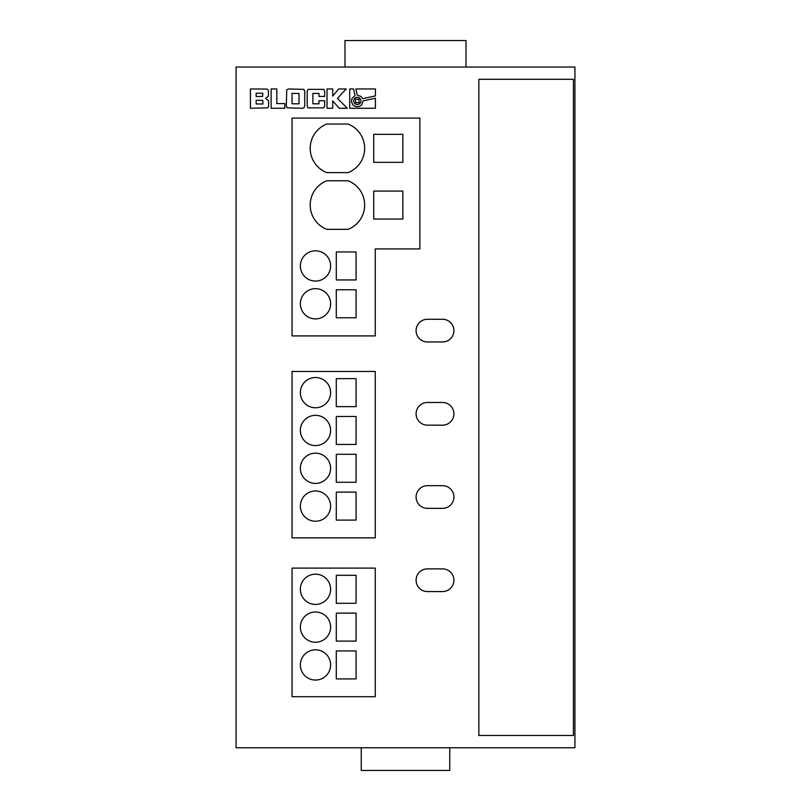 <?xml version="1.0" encoding="UTF-8"?>
<svg xmlns="http://www.w3.org/2000/svg" width="811" height="811" viewBox="0 0 811 811"><rect width="100%" height="100%" fill="white"/><g stroke="black" fill="none" stroke-linecap="round" stroke-linejoin="round"><path stroke-width="1.22" d="M353.657 100.929A3.629 3.629 0 0 0 357.276 104.548A3.629 3.629 0 0 0 360.905 100.929A3.629 3.629 0 0 0 357.276 97.3A3.629 3.629 0 0 0 353.657 100.929M300.364 506.094A15.125 15.125 0 0 0 315.489 521.23A15.125 15.125 0 0 0 330.614 506.094A15.125 15.125 0 0 0 315.489 490.969A15.125 15.125 0 0 0 300.364 506.094M300.364 468.282A15.125 15.125 0 0 0 315.489 483.407A15.125 15.125 0 0 0 330.614 468.282A15.125 15.125 0 0 0 315.489 453.156A15.125 15.125 0 0 0 300.364 468.282M300.364 430.459A15.125 15.125 0 0 0 315.489 445.584A15.125 15.125 0 0 0 330.614 430.459A15.125 15.125 0 0 0 315.489 415.333A15.125 15.125 0 0 0 300.364 430.459M300.364 392.646A15.125 15.125 0 0 0 315.489 407.771A15.125 15.125 0 0 0 330.614 392.646A15.125 15.125 0 0 0 315.489 377.51A15.125 15.125 0 0 0 300.364 392.646M300.364 589.303A15.125 15.125 0 0 0 315.489 604.428A15.125 15.125 0 0 0 330.614 589.303A15.125 15.125 0 0 0 315.489 574.168A15.125 15.125 0 0 0 300.364 589.303M300.364 627.116A15.125 15.125 0 0 0 315.489 642.241A15.125 15.125 0 0 0 330.614 627.116A15.125 15.125 0 0 0 315.489 611.991A15.125 15.125 0 0 0 300.364 627.116M300.364 664.939A15.125 15.125 0 0 0 315.489 680.064A15.125 15.125 0 0 0 330.614 664.939A15.125 15.125 0 0 0 315.489 649.804A15.125 15.125 0 0 0 300.364 664.939M364.656 148.332A26.094 26.094 0 0 0 348.122 124.053L326.732 124.053A26.094 26.094 0 0 0 326.732 172.611L348.122 172.611A26.094 26.094 0 0 0 364.656 148.332M364.656 205.061A26.094 26.094 0 0 0 348.122 180.782L326.732 180.782A26.094 26.094 0 0 0 326.732 229.341L348.122 229.341A26.094 26.094 0 0 0 364.656 205.061M300.364 303.77A15.125 15.125 0 0 0 315.489 318.895A15.125 15.125 0 0 0 330.614 303.77A15.125 15.125 0 0 0 315.489 288.645A15.125 15.125 0 0 0 300.364 303.77M300.364 265.947A15.125 15.125 0 0 0 315.489 281.072A15.125 15.125 0 0 0 330.614 265.947A15.125 15.125 0 0 0 315.489 250.822A15.125 15.125 0 0 0 300.364 265.947M416.094 330.614A11.344 11.344 0 0 0 427.438 341.968L442.563 341.968A11.344 11.344 0 0 0 453.907 330.614A11.344 11.344 0 0 0 442.563 319.27L427.438 319.27A11.344 11.344 0 0 0 416.094 330.614M416.094 580.22A11.344 11.344 0 0 0 427.438 591.564L442.563 591.564A11.344 11.344 0 0 0 453.907 580.22A11.344 11.344 0 0 0 442.563 568.876L427.438 568.876A11.344 11.344 0 0 0 416.094 580.22M416.094 497.021A11.344 11.344 0 0 0 427.438 508.365L442.563 508.365A11.344 11.344 0 0 0 453.907 497.021A11.344 11.344 0 0 0 442.563 485.677L427.438 485.677A11.344 11.344 0 0 0 416.094 497.021M416.094 413.823A11.344 11.344 0 0 0 427.438 425.167L442.563 425.167A11.344 11.344 0 0 0 453.907 413.823A11.344 11.344 0 0 0 442.563 402.479L427.438 402.479A11.344 11.344 0 0 0 416.094 413.823M276.825 88.957L271.117 88.957L271.117 108.258L284.843 108.258L284.843 103.585L276.825 103.585L276.825 88.957M361.088 96.468L362.679 98.638L375.422 95.921L375.422 88.957L355.877 88.957L357.175 95.059L361.088 96.468M268.38 96.185L268.421 90.528L267.062 89.058L250.447 88.957L250.447 108.258L267.823 107.853L268.664 105.856L268.522 100.584L265.613 98.405L268.38 96.185M304.733 105.856L304.733 91.359L303.892 89.362L288.584 88.957L286.709 89.859L286.334 105.856L287.165 107.853L302.462 108.258L303.922 107.822L304.733 105.856M318.956 96.438L324.694 96.438L324.694 91.359L323.832 89.362L308.008 89.362L307.187 91.359L307.187 105.856L308.008 107.853L323.832 107.853L324.694 105.856L324.694 100.757L318.956 100.757L318.956 103.808L312.894 103.808L312.894 93.407L318.956 93.407L318.956 96.438M332.733 108.258L332.733 100.919L339.241 108.258L347.331 108.258L337.427 98.354L346.206 88.957L338.694 88.957L332.733 96.114L332.733 88.957L327.026 88.957L327.026 108.258L332.733 108.258M351.852 98.689L354.985 95.526L353.586 88.957L349.723 88.957L349.723 108.258L375.422 108.248L375.422 98.212L363.146 100.828L361.635 104.842L359.709 106.261L357.286 106.788L354.356 106.018L352.623 104.497L351.467 101.71L351.852 98.689M419.875 118.082L292.041 118.082L292.041 335.916L375.25 335.916L375.25 248.926L419.875 248.926L419.875 118.082M292.041 696.7L375.25 696.7L375.25 568.116L292.041 568.116L292.041 696.7M292.041 537.865L375.25 537.865L375.25 371.458L292.041 371.458L292.041 537.865M236.072 67.019L236.072 747.762L574.928 747.762L574.928 67.019L236.072 67.019M466.011 67.019L466.011 40.55L344.989 40.55L344.989 67.019M449.75 747.762L449.75 770.45L361.25 770.45L361.25 747.762M573.418 79.296L478.865 79.296L478.865 735.486L573.418 735.486L573.418 79.296M336.291 492.105L336.291 520.094L356.08 520.094L356.08 492.105L336.291 492.105M336.291 482.271L356.08 482.271L356.08 454.282L336.291 454.282L336.291 482.271M336.291 416.469L336.291 444.448L356.08 444.448L356.08 416.469L336.291 416.469M336.291 378.646L336.291 406.635L356.08 406.635L356.08 378.646L336.291 378.646M336.291 650.939L336.291 678.929L356.08 678.929L356.08 650.939L336.291 650.939M336.291 641.106L356.08 641.106L356.08 613.126L336.291 613.126L336.291 641.106M336.291 575.303L336.291 603.293L356.08 603.293L356.08 575.303L336.291 575.303M373.729 134.342L373.729 162.322L402.854 162.322L402.854 134.342L373.729 134.342M402.854 219.051L402.854 191.072L373.729 191.072L373.729 219.051L402.854 219.051M356.08 279.947L356.08 251.957L336.291 251.957L336.291 279.947L356.08 279.947M336.291 317.76L356.08 317.76L356.08 289.77L336.291 289.77L336.291 317.76M292.041 103.808L299.006 103.808L299.006 93.407L292.041 93.407L292.041 103.808M355.532 102.673L359.02 102.673L359.02 99.185L355.532 99.185L355.532 102.673M262.734 100.392L256.154 100.27L256.154 103.99L262.957 103.99L262.734 100.392M262.805 93.224L256.154 93.224L256.154 96.56L262.612 96.408L262.805 93.224"/></g></svg>
